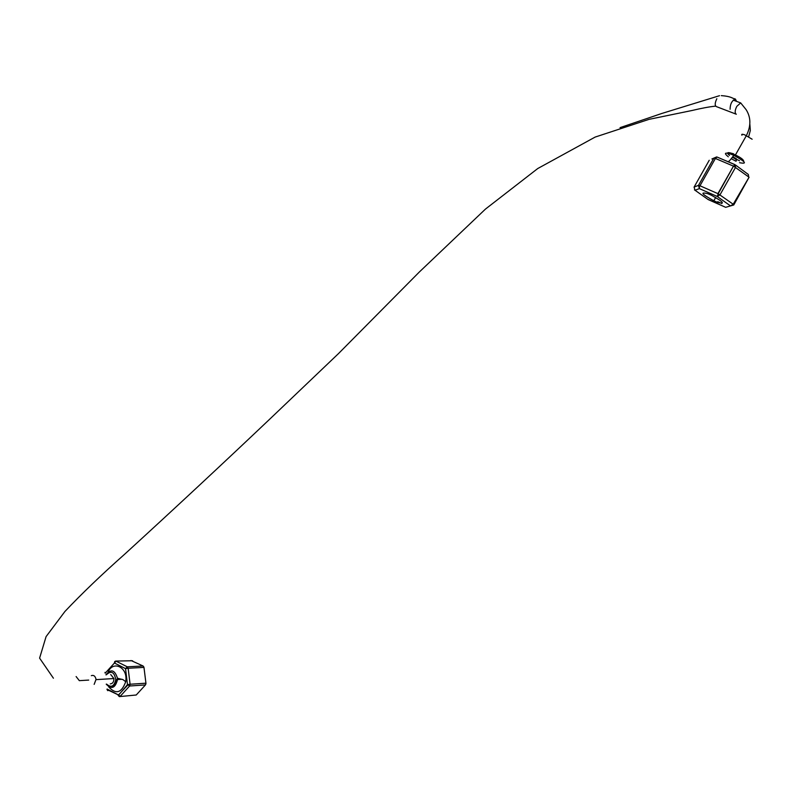 <?xml version="1.0" encoding="UTF-8"?>
<svg xmlns="http://www.w3.org/2000/svg" width="792" height="792" viewBox="0 0 792 792"><rect width="100%" height="100%" fill="white"/><g stroke="black" fill="none" stroke-linecap="round" stroke-linejoin="round"><path stroke-width="1.19" d="M730.076 109.266C730.204 103.901 731.976 100.505 735.412 99.059L736.491 101.336M91.318 675.665C93.723 674.843 95.297 676.091 96.05 679.397L94.159 684.377M707.781 193.694C699.722 191.723 701.742 194.08 713.82 200.772L717.404 202.316C725.62 204.366 723.561 201.99 711.216 195.169L707.781 193.694M716.651 156.935L711.909 158.974M736.342 158.737L732.828 156.806M735.808 165.241L748.321 174.458L748.688 176.953L733.738 166.261L735.055 164.677L735.57 167.3L720.007 194.802L717.295 196.485L699.376 188.625L699.524 185.595L698.485 185.377L699.376 188.625L694.98 190.258L694.109 187.06L698.485 185.377L713.899 158.083L715.404 158.459L699.97 185.783L717.908 193.634L733.471 166.142L715.404 158.459L716.998 157.014L734.897 164.667M708.226 199.604L694.455 189.852M708.345 199.653L725.7 207.326L707.573 199.178M717.295 196.485L718.176 193.753L717.285 196.485L730.501 205.91L717.285 196.485M716.998 157.014L735.055 164.677L733.471 166.142L718.176 193.753L733.214 204.247L730.501 205.91L725.68 207.316L733.758 204.97L733.214 204.247L749.054 177.26L733.828 204.841M735.956 114.088L716.404 106.613C714.691 105.564 714.829 102.94 716.829 98.743M145.946 683.743L145.451 684.922L129.601 686.001L130.086 684.248L145.956 683.189L145.451 684.922L136.234 695L119.344 696.613L118.107 695.327L127.779 685.04L130.086 684.248L145.936 683.199L143.966 667.409L128.136 668.25L130.086 684.248L127.482 684.625L129.601 686.001L120.305 696.208L118.493 695.247L127.482 684.625L125.532 668.626L127.255 666.814L143.095 665.993L143.906 667.082M108.247 671.774C112.999 660.677 126.968 666.795 125.928 679.704L125.71 681.734C121.612 692.98 115.959 694.713 108.742 686.931M110.276 683.902C112.721 683.664 113.929 681.882 113.909 678.546L110.722 674.556M107.841 690.693L106.999 689.525L118.196 694.841L107.078 689.05M104.98 672.368L105.197 673.19L116.087 661.181L127.255 666.814L128.136 668.25L125.532 668.626L114.365 662.983L114.741 661.498L115.691 661.072L132.61 660.756M88.714 680.081L79.319 680.655L76.111 676.546M741.946 135.244C741.233 134.155 742.104 133.987 744.579 134.769L752.133 139.214M736.322 114.226L735.629 113.781C734.758 112.108 735.164 109.623 736.837 106.316L740.698 102.92L733.253 100.119M739.52 162.677C747.549 164.31 745.648 161.865 733.818 155.351L730.561 154.024C724.621 152.242 723.868 153.173 728.313 156.806M731.966 153.44C739.837 156.796 743.757 159.479 743.737 161.499M731.323 158.766L736.016 161.231C736.996 160.083 735.788 158.806 732.402 157.39M739.54 160.776L732.422 157.36M731.65 153.292C727.145 151.925 726.432 152.648 729.521 155.43C726.442 152.727 727.106 152.014 731.541 153.292M709.236 160.261L694.049 187.16M721.878 203.524L717.75 201.703M105.92 674.833C110.92 668.646 114.771 669.775 117.464 678.229L117.493 679.724C115.226 688.198 111.474 689.683 106.237 684.189M106.653 684.13C111.088 687.981 114.137 686.496 115.781 679.684C114.355 671.913 111.207 670.279 106.356 674.804M145.956 683.367L143.986 667.409L143.095 665.993L130.947 660.488M143.906 667.102L143.995 667.606M620.057 127.631L661.884 113.444L719.512 95.693M721.314 95.624C731.382 96.357 732.214 98.416 734.56 98.772L735.412 99.059M715.671 106.138C709.959 106.663 701.989 108.138 691.763 110.553L649.133 119.325L595.148 137.075L537.728 168.547L485.476 209.078L419.235 272.102L338.491 353.588L270.775 418.166C223.77 462.785 175.062 508.137 124.641 554.232C101.822 574.438 81.913 593.515 64.924 611.473L46.084 636.61L39.6 658.132L53.41 678.209M735.134 155.48L746.44 135.511C751.123 125.928 750.994 117.295 746.074 109.593L740.698 102.92M728.066 161.716C729.184 160.449 727.492 163.746 733.818 155.351C734.471 154.321 733.828 153.658 731.877 153.371M715.681 197.485L713.82 200.772M748.688 136.65L750.331 130.472L749.885 124.423M125.71 681.734L123.037 679.655L117.464 678.229L116.83 679.734C114.523 687.179 110.979 688.664 106.217 684.159M117.493 679.536L122.057 679.259M96.07 679.635L113.909 678.546"/></g></svg>

